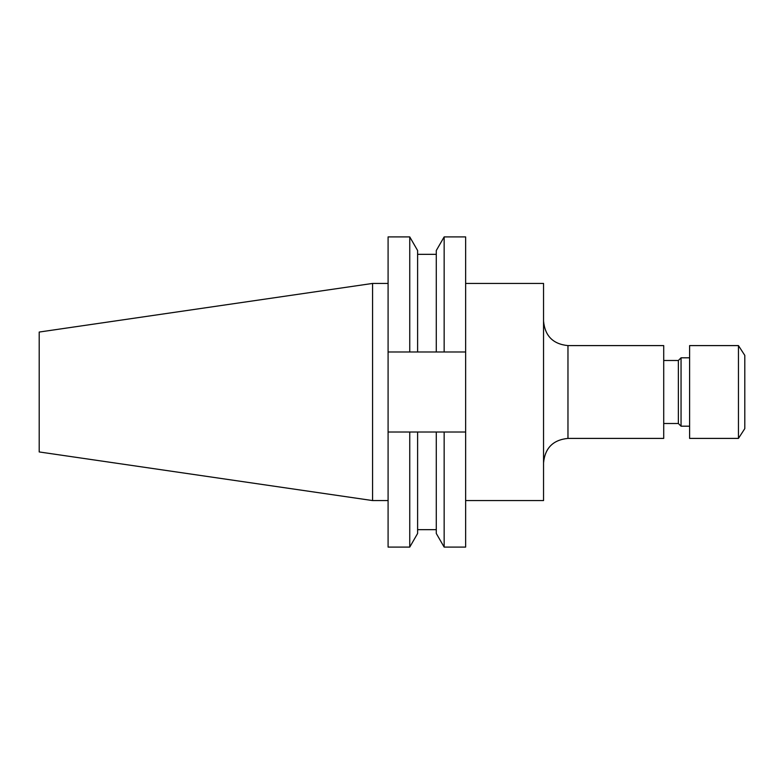 <?xml version="1.0" encoding="UTF-8"?>
<svg xmlns="http://www.w3.org/2000/svg" width="784" height="784" viewBox="0 0 784 784"><rect width="100%" height="100%" fill="white"/><g stroke="black" fill="none" stroke-linecap="round" stroke-linejoin="round"><path stroke-width="1.18" d="M738.45 438.403L744.8 428.623L744.8 355.377L738.45 345.597L689.606 345.597L689.606 438.403L738.45 438.403L738.45 345.597M689.606 426.192L681.051 426.192L681.051 357.808L678.366 360.493L663.715 360.493M681.051 426.192L678.366 423.507L678.366 360.493M567.969 438.403L663.715 438.403L663.715 345.597L567.969 345.597L567.969 438.403C553.141 439.853 544.998 447.997 543.547 462.825M465.637 500.564L543.547 500.564L543.547 283.436L465.637 283.436M372.576 500.564L372.576 283.436L39.2 332.053L39.2 451.947L372.576 500.564L388.09 500.564M409.748 236.905L409.748 351.987L388.09 351.987L388.09 236.905L409.748 236.905L417.607 250.527L417.607 351.987L444.156 351.987L444.156 236.905L465.637 236.905L465.637 351.987L444.156 351.987M409.748 351.987L417.607 351.987M444.156 236.905L436.286 250.527L436.286 351.987M388.09 432.013L388.09 547.095L409.748 547.095L409.748 432.013L388.09 432.013L388.09 351.987M436.286 432.013L436.286 533.473L444.156 547.095L444.156 432.013L417.607 432.013L417.607 533.473L409.748 547.095M417.607 432.013L409.748 432.013M465.637 351.987L465.637 547.095L444.156 547.095M444.156 432.013L465.637 432.013M567.969 345.597C553.141 344.147 544.998 336.003 543.547 321.175M678.366 423.507L663.715 423.507M417.607 254.339L436.286 254.339M417.607 529.661L436.286 529.661M372.576 283.436L388.09 283.436M689.606 357.808L681.051 357.808"/></g></svg>
